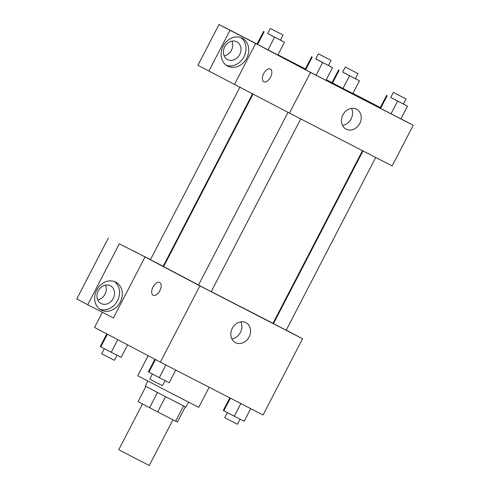 <?xml version="1.0" encoding="UTF-8"?>
<svg xmlns="http://www.w3.org/2000/svg" width="490" height="490" viewBox="0 0 490 490"><rect width="100%" height="100%" fill="white"/><g stroke="black" fill="none" stroke-linecap="round" stroke-linejoin="round"><path stroke-width="0.73" d="M142.461 403.981L118.77 449.691L133.978 457.666L149.266 465.5L172.952 419.801M183.548 405.953L175.647 421.192L157.633 411.925L138.045 401.653L145.94 386.432M175.647 421.192L177.405 422.055L185.3 406.835M188.54 402.168L185.961 407.147L165.577 396.704L145.297 386.071L147.876 381.091M165.534 396.68L157.633 411.925M157.492 392.502L149.591 407.747M148.145 355.697L137.77 375.72L168.186 391.669L198.756 407.331L209.169 387.253M286.233 330.119L302.581 338.743L263.063 414.981L160.365 362.147L94.539 327.412L102.386 312.277M159.863 290.68A7.154 3.877 117.2 0 1 153.162 295.231A7.154 3.877 117.2 0 1 152.984 287.097A7.154 3.877 117.2 0 1 159.709 282.51A7.154 3.877 117.2 0 1 159.863 290.68M144.991 257.042L113.417 317.949L87.741 304.743L119.315 243.836L150.497 259.627M302.581 338.743L199.883 285.909L160.365 362.147M199.883 285.909L134.058 251.174M159.709 282.51A7.154 3.877 -62.8 0 0 152.99 287.097A7.154 3.877 -62.8 0 0 153.162 295.231M101.24 310.078A15.741 13.236 -62.2 0 1 101.136 310.023A15.741 13.236 -62.2 0 1 96.781 289.921A15.741 13.236 -62.2 0 1 115.83 282.173A15.741 13.236 -62.2 0 1 120.215 302.214A15.741 13.236 -62.2 0 1 101.24 310.078M99.813 309.202A15.741 13.236 117.8 0 0 117.441 300.829A15.741 13.236 117.8 0 0 114.409 281.548M98.251 290.797A10.021 8.422 -62.2 0 1 110.415 285.793A10.021 8.422 -62.2 0 1 113.227 298.502A10.021 8.422 -62.2 0 1 101.063 303.512A10.021 8.422 -62.2 0 1 98.251 290.797M105.522 285.094A10.021 8.422 -62.2 0 1 105.001 294.165A10.021 8.422 -62.2 0 1 97.731 299.868M119.315 243.836L134.015 251.254M87.741 304.743L76.771 298.955L108.345 238.042M235.512 342.651A11.258 9.463 -62.2 0 1 235.439 342.614A11.258 9.463 -62.2 0 1 232.327 328.239A11.258 9.463 -62.2 0 1 245.949 322.702A11.258 9.463 -62.2 0 1 249.085 337.028A11.258 9.463 -62.2 0 1 235.512 342.651M231.868 338.884A11.258 9.463 117.8 0 0 240.853 321.85M273.077 323.173L273.573 323.437M163.219 266.174L163.721 266.431M362.992 150.938L273.475 323.627L281.609 327.877L286.185 330.217L375.72 157.486M239.978 86.993L150.454 259.7L151.459 260.245L163.164 266.291L252.638 93.676M288.028 112.351L198.511 285.058L206.639 289.308L211.214 291.642L300.75 118.917M253.134 93.939L163.629 266.609L198.536 285.009M211.233 291.611L273.01 323.308L362.49 150.681M400.955 118.801L413.229 125.281L392.153 165.939L289.455 113.104L208.887 71.032L230.006 30.288L255.676 43.5L234.606 84.158M224.187 55.909A10.021 8.422 117.8 0 0 231.458 50.207A10.021 8.422 117.8 0 0 231.978 41.136M208.887 71.032L197.917 65.243L219.036 24.5L257.048 44.057M380.289 107.561L352.929 93.388M332.018 82.632L326.273 79.674M305.362 68.912L277.965 54.819M239.684 54.549A10.021 8.422 -62.2 0 1 227.519 59.553A10.021 8.422 -62.2 0 1 224.708 46.844A10.021 8.422 -62.2 0 1 236.872 41.834A10.021 8.422 -62.2 0 1 239.684 54.549M226.27 65.243A15.741 13.236 117.8 0 0 243.898 56.871A15.741 13.236 117.8 0 0 240.866 37.589M227.691 66.119A15.741 13.236 -62.2 0 1 227.593 66.064A15.741 13.236 -62.2 0 1 223.238 45.968A15.741 13.236 -62.2 0 1 242.287 38.22A15.741 13.236 -62.2 0 1 246.672 58.255A15.741 13.236 -62.2 0 1 227.691 66.119M380.271 107.598L358.374 96.334L380.154 107.825M230.006 30.288L219.036 24.5M280.415 40.082L284.47 42.263L277.885 54.966L257.569 44.443M328.471 65.433L332.52 67.62L325.936 80.323L305.619 69.8M403.435 104.009L407.49 106.189L400.906 118.892L380.589 108.37M355.385 78.651L359.44 80.832L352.855 93.541L332.538 83.012M413.229 125.281L310.531 72.447L255.676 43.5M342.927 114.862A11.258 9.463 -62.2 0 1 356.598 109.233A11.258 9.463 -62.2 0 1 359.709 123.609A11.258 9.463 -62.2 0 1 346.087 129.146A11.258 9.463 -62.2 0 1 342.927 114.862M310.531 72.447L289.455 113.104M342.516 125.422A11.258 9.463 117.8 0 0 351.502 108.388M270.511 77.218A7.154 3.877 117.2 0 1 263.81 81.769A7.154 3.877 117.2 0 1 263.638 73.635A7.154 3.877 117.2 0 1 270.358 69.041A7.154 3.877 117.2 0 1 270.511 77.218M270.358 69.047A7.154 3.877 -62.8 0 0 263.638 73.635A7.154 3.877 -62.8 0 0 263.81 81.769M407.49 106.189L390.732 97.418M393.348 92.377L390.714 97.461L397.047 100.781L403.417 104.045L406.051 98.962L393.348 92.377L406.051 98.962M387.18 95.666L380.595 108.376L380.05 108.021L386.641 95.317M400.906 118.892L380.595 108.376M397.611 101.105L391.02 113.809M332.52 67.62L315.762 58.849M318.377 53.808L315.744 58.886L322.083 62.212L328.447 65.476L331.087 60.392L318.377 53.808L331.087 60.392M312.216 57.097L305.631 69.807L305.086 69.451L311.671 56.742M325.936 80.323L305.631 69.807M322.641 62.536L316.056 75.24M359.44 80.832L342.682 72.067M345.291 67.02L342.657 72.104L348.996 75.423L355.366 78.688L358 73.604L345.291 67.02L358 73.604M339.129 70.309L332.545 83.018L332 82.663L338.584 69.96M352.855 93.541L332.545 83.018M349.56 75.748L342.969 88.451M284.47 42.263L267.712 33.492M270.327 28.451L267.693 33.534L274.026 36.854L280.396 40.119L283.03 35.035L270.327 28.451L283.03 35.035M264.165 31.74L257.575 44.449L257.029 44.094L263.62 31.391M277.885 54.966L257.575 44.449M274.59 37.179L268.006 49.882M250.721 408.629L244.155 421.302L234.269 416.218L223.299 410.43L229.81 397.874M230.38 398.168L223.844 410.779M240.841 403.546L234.269 416.218M227.354 412.611L224.739 417.652L231.078 420.977L237.442 424.242L240.057 419.195M175.751 370.06L169.185 382.733L159.305 377.649L148.329 371.855L154.871 359.244M155.44 359.544L148.874 372.21M165.871 364.977L159.305 377.649M152.384 374.041L149.769 379.082L156.108 382.408L162.478 385.667L165.093 380.626M127.621 344.862L121.134 357.375L100.824 346.853L100.279 346.504L106.82 333.886M107.39 334.186L100.824 346.853M117.79 339.674L111.248 352.292M104.333 348.684L101.718 353.725L108.057 357.051L114.427 360.315L117.037 355.268"/></g></svg>
